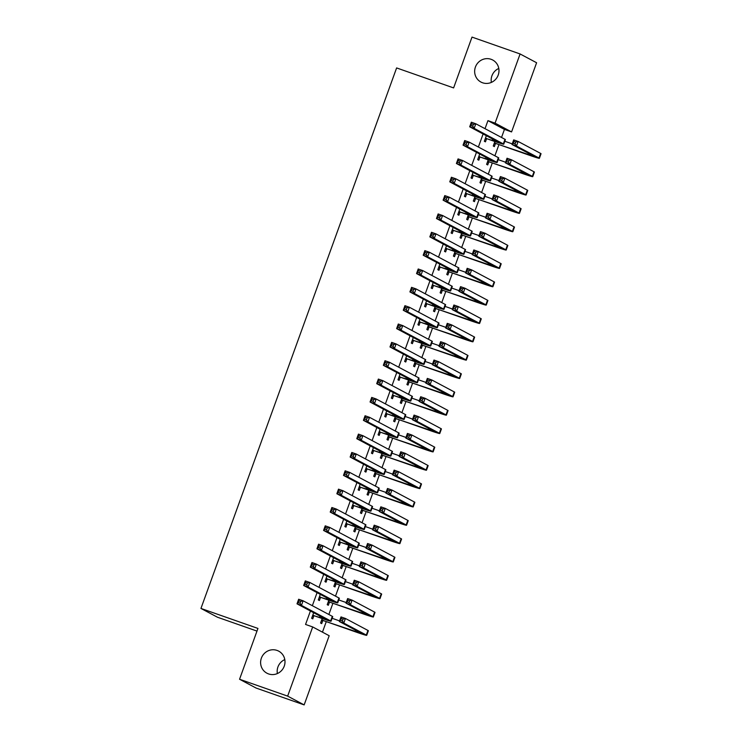 <?xml version="1.0" encoding="UTF-8"?>
<svg xmlns="http://www.w3.org/2000/svg" width="742" height="742" viewBox="0 0 742 742"><rect width="100%" height="100%" fill="white"/><g stroke="black" fill="none" stroke-linecap="round" stroke-linejoin="round"><path stroke-width="1.11" d="M277.081 650.437A12.493 12.067 118 0 1 283.889 667.03A12.493 12.067 118 0 1 266.962 673.217A12.493 12.067 118 0 1 277.081 650.437M491.074 59.295A12.493 12.067 118 0 1 497.882 75.879A12.493 12.067 118 0 1 480.955 82.065A12.493 12.067 118 0 1 491.074 59.295M277.369 673.551A12.493 12.067 118 0 1 284.798 659.592M491.362 82.408A12.493 12.067 118 0 1 498.791 68.45M322.455 632.147L326.276 621.611M328.854 614.497L332.917 603.265M335.495 596.141L339.558 584.919M342.136 577.795L346.199 566.573M348.777 559.449L352.84 548.227M355.418 541.103L359.48 529.871M362.059 522.758L366.121 511.526M368.7 504.412L372.762 493.18M375.341 486.066L379.403 474.834M381.982 467.72L386.044 456.488M388.623 449.364L392.685 438.142M395.263 431.019L399.326 419.796M401.904 412.673L405.976 401.45M408.545 394.327L412.617 383.095M415.186 375.981L419.258 364.749M421.836 357.635L425.899 346.403M428.477 339.289L432.54 328.057M435.118 320.934L439.181 309.711M441.759 302.588L445.821 291.365M448.4 284.242L452.462 273.019M455.041 265.896L459.103 254.673M461.682 247.55L465.744 236.318M468.323 229.204L472.385 217.972M474.963 210.858L479.026 199.626M481.604 192.512L485.667 181.28M488.245 174.157L492.308 162.934M494.886 155.811L498.958 144.588M501.527 137.465L504.439 129.423L511.572 131.918L495.062 123.135L520.096 53.962L536.605 62.745L511.572 131.918M329.188 635.727L304.155 704.9L287.646 696.117L312.679 626.944L329.188 635.727M287.646 696.117L239.555 679.255L256.064 688.038L304.155 704.9M256.992 631.09L217.462 617.223L200.952 608.44L396.618 67.93L453.612 87.918L472.005 37.1L520.096 53.962M329.411 602.3L328.326 605.277L327.213 604.684L328.836 600.213M320.312 594.351L318.29 599.935L319.403 600.528L320.488 597.551M342.693 565.599L341.608 568.585L340.495 567.992L342.118 563.512M333.594 557.65L331.572 563.243L332.685 563.837L333.77 560.859M355.975 528.907L354.899 531.884L353.776 531.291L355.399 526.82M346.876 520.958L344.854 526.542L345.976 527.135L347.052 524.158M369.256 492.215L368.18 495.192L367.067 494.599L368.681 490.128M360.167 484.266L358.136 489.85L359.258 490.443L360.334 487.466M382.538 455.523L381.462 458.5L380.349 457.907L381.963 453.436M373.449 447.565L371.427 453.158L372.54 453.752L373.616 450.774M395.82 418.822L394.744 421.799L393.631 421.206L395.245 416.735M386.73 410.873L384.708 416.466L385.821 417.06L386.897 414.073M409.102 382.13L408.026 385.107L406.913 384.514L408.527 380.043M400.012 374.181L397.99 379.765L399.103 380.358L400.179 377.381M422.393 345.438L421.308 348.415L420.195 347.822L421.818 343.351M413.294 337.489L411.272 343.073L412.385 343.667L413.47 340.689M435.675 308.746L434.599 311.723L433.476 311.13L435.1 306.659M426.576 300.788L424.554 306.381L425.667 306.975L426.752 303.997M448.956 272.045L447.88 275.022L446.758 274.429L448.381 269.958M439.858 264.096L437.836 269.689L438.958 270.283L440.034 267.296M462.238 235.353L461.162 238.33L460.049 237.737L461.663 233.266M453.149 227.404L451.117 232.988L452.24 233.582L453.316 230.604M475.52 198.661L474.444 201.638L473.331 201.045L474.945 196.574M466.43 190.713L464.409 196.296L465.522 196.89L466.597 193.912M488.802 161.969L487.726 164.947L486.613 164.353L488.227 159.882M479.712 154.011L477.69 159.604L478.803 160.198L479.879 157.221M504.439 129.423L487.939 120.64L485.027 128.681M483.116 133.95L478.386 147.027M476.475 152.295L471.736 165.373M469.834 170.641L465.095 183.728M463.193 188.987L458.454 202.074M456.553 207.333L451.813 220.42M449.912 225.679L445.172 238.766M443.271 244.025L438.531 257.112M436.63 262.38L431.89 275.458M429.989 280.726L425.249 293.804M423.348 299.072L418.609 312.15M416.698 317.418L411.968 330.505M410.057 335.764L405.327 348.851M403.416 354.11L398.686 367.197M396.775 372.456L392.045 385.543M390.134 390.811L385.404 403.889M383.493 409.157L378.754 422.235M376.853 427.503L372.113 440.581M370.212 445.849L365.472 458.927M363.571 464.195L358.831 477.282M356.93 482.541L352.19 495.628M350.289 500.887L345.549 513.974M343.648 519.233L338.909 532.32M337.007 537.588L332.268 550.666M330.357 555.934L325.627 569.012M323.716 574.28L318.986 587.358M317.075 592.626L312.345 605.713M310.434 610.972L305.556 624.449L312.679 626.944M486.353 135.665L484.331 141.258L485.444 141.852L486.52 138.875M495.443 143.614L494.367 146.601L493.254 146.007L494.868 141.527M473.071 172.367L471.049 177.95L472.162 178.544L473.238 175.566M482.161 180.315L481.085 183.293L479.972 182.699L481.586 178.228M459.79 209.059L457.768 214.642L458.881 215.236L459.957 212.258M468.879 217.007L467.803 219.984L466.69 219.391L468.304 214.92M446.498 245.75L444.477 251.334L445.599 251.928L446.675 248.95M455.597 253.699L454.521 256.676L453.399 256.083L455.022 251.612M433.217 282.442L431.195 288.035L432.317 288.629L433.393 285.651M442.315 290.391L441.24 293.378L440.117 292.784L441.74 288.304M419.935 319.143L417.913 324.727L419.026 325.321L420.111 322.343M429.034 327.092L427.948 330.069L426.835 329.476L428.459 325.005M406.653 355.835L404.631 361.419L405.744 362.013L406.82 359.035M415.752 363.784L414.667 366.761L413.554 366.168L415.177 361.697M393.371 392.527L391.349 398.111L392.462 398.704L393.538 395.727M402.461 400.476L401.385 403.453L400.272 402.86L401.886 398.389M380.089 429.219L378.068 434.812L379.181 435.406L380.256 432.428M389.179 437.177L388.103 440.154L386.99 439.561L388.604 435.09M366.808 465.92L364.786 471.504L365.899 472.097L366.975 469.12M375.897 473.869L374.821 476.846L373.708 476.253L375.322 471.782M353.517 502.612L351.495 508.196L352.617 508.789L353.693 505.812M362.615 510.561L361.54 513.538L360.417 512.945L362.04 508.474M340.235 539.304L338.213 544.888L339.335 545.481L340.411 542.504M349.334 547.253L348.258 550.23L347.135 549.637L348.759 545.166M326.953 575.996L324.931 581.589L326.044 582.182L327.129 579.205M336.052 583.954L334.967 586.931L333.854 586.338L335.477 581.867M313.671 612.697L311.649 618.281L312.762 618.874L313.838 615.897M322.761 620.646L321.685 623.623L320.572 623.03L322.195 618.559M487.939 120.64L495.062 123.135M239.555 679.255L257.947 628.428L200.952 608.44M485.407 138.281L499.153 142.538L469.686 126.799L471.346 122.207L475.798 123.775L504.996 139.31A14.645 0.556 19.9 0 1 505.404 139.607L503.744 144.198A14.645 0.556 19.9 0 1 493.319 140.989L487.169 138.837L485.166 138.949M473.377 124.368L471.597 123.747L470.938 125.584L472.719 126.205L473.377 124.368L475.798 123.775L474.138 128.357L503.336 143.892A14.645 0.556 19.9 0 1 503.744 144.198M472.719 126.205L474.138 128.357L469.686 126.799L470.938 125.584M486.047 138.244L487.169 138.837M471.597 123.747L471.346 122.207M494.33 143.02L534.797 156.655L512.017 144.477L513.677 139.886L518.129 141.453L516.469 146.035L538.98 158.018A14.645 0.556 19.9 0 1 539.388 158.315A14.645 0.556 19.9 0 1 528.963 155.106L496.092 143.577L494.089 143.698M504.81 141.268L512.23 143.874M515.718 142.047L513.937 141.425L513.269 143.262L515.05 143.883L515.718 142.047L518.129 141.453L540.64 153.427A14.645 0.556 19.9 0 1 541.048 153.724L539.388 158.315M515.05 143.883L516.469 146.035L512.017 144.477L513.269 143.262M494.97 142.983L496.092 143.577M513.937 141.425L513.677 139.886M478.766 156.627L492.512 160.884L463.045 145.144L464.705 140.553L469.157 142.121L498.355 157.656A14.645 0.556 19.9 0 1 498.763 157.953L497.103 162.544A14.645 0.556 19.9 0 1 486.678 159.335L480.528 157.183L478.525 157.295M466.737 142.714L464.956 142.093L464.297 143.929L466.078 144.551L466.737 142.714L469.157 142.121L467.497 146.703L496.695 162.248A14.645 0.556 19.9 0 1 497.103 162.544M466.078 144.551L467.497 146.703L463.045 145.144L464.297 143.929M479.406 156.59L480.528 157.183M464.956 142.093L464.705 140.553M472.125 174.973L485.871 179.23L456.395 163.49L458.055 158.909L462.516 160.467L491.714 176.002A14.645 0.556 19.9 0 1 492.122 176.308L490.462 180.89A14.645 0.556 19.9 0 1 480.037 177.69L473.888 175.529L471.884 175.641M460.096 161.07L458.315 160.439L457.656 162.275L459.437 162.897L460.096 161.07L462.516 160.467L460.856 165.058L490.054 180.594A14.645 0.556 19.9 0 1 490.462 180.89M459.437 162.897L460.856 165.058L456.395 163.49L457.656 162.275M472.765 174.936L473.888 175.529M458.315 160.439L458.055 158.909M487.689 161.376L528.156 175.001L505.376 162.823L507.036 158.241L511.488 159.799L509.828 164.381L532.339 176.364A14.645 0.556 19.9 0 1 532.747 176.661A14.645 0.556 19.9 0 1 522.322 173.461L489.451 161.932L487.448 162.044M498.17 159.613L505.59 162.22M509.077 160.402L507.287 159.771L506.628 161.608L508.409 162.229L509.077 160.402L511.488 159.799L533.999 171.773A14.645 0.556 19.9 0 1 534.407 172.079L532.747 176.661M508.409 162.229L509.828 164.381L505.376 162.823L506.628 161.608M488.329 161.339L489.451 161.932M507.287 159.771L507.036 158.241M481.048 179.722L521.515 193.347L498.735 181.169L500.396 176.587L504.848 178.145L503.187 182.736L525.688 194.71A14.645 0.556 19.9 0 1 526.106 195.007A14.645 0.556 19.9 0 1 515.681 191.807L482.81 180.278L480.807 180.389M491.529 177.959L498.949 180.566M502.427 178.748L500.646 178.117L499.987 179.954L501.768 180.575L502.427 178.748L504.848 178.145L527.349 190.119A14.645 0.556 19.9 0 1 527.766 190.425L526.106 195.007M501.768 180.575L503.187 182.736L498.735 181.169L499.987 179.954M481.688 179.685L482.81 180.278M500.646 178.117L500.396 176.587M465.484 193.319L479.23 197.576L449.754 181.836L451.414 177.255L455.866 178.813L485.073 194.348A14.645 0.556 19.9 0 1 485.481 194.654L483.821 199.236A14.645 0.556 19.9 0 1 473.396 196.036L467.237 193.875L465.243 193.987M453.455 179.416L451.674 178.785L451.015 180.621L452.796 181.252L453.455 179.416L455.866 178.813L454.206 183.404L483.413 198.939A14.645 0.556 19.9 0 1 483.821 199.236M452.796 181.252L454.206 183.404L449.754 181.836L451.015 180.621M466.124 193.282L467.237 193.875M451.674 178.785L451.414 177.255M458.844 211.665L472.589 215.922L443.113 200.182L444.773 195.6L449.225 197.159L478.432 212.694A14.645 0.556 19.9 0 1 478.84 213L477.18 217.582A14.645 0.556 19.9 0 1 466.755 214.382L460.596 212.221L458.602 212.333M446.814 197.762L445.033 197.131L444.365 198.967L446.155 199.598L446.814 197.762L449.225 197.159L447.565 201.75L476.772 217.285A14.645 0.556 19.9 0 1 477.18 217.582M446.155 199.598L447.565 201.75L443.113 200.182L444.365 198.967M459.483 211.628L460.596 212.221M445.033 197.131L444.773 195.6M474.407 198.068L514.874 211.693L492.094 199.515L493.755 194.933L498.207 196.491L496.546 201.082L519.048 213.056A14.645 0.556 19.9 0 1 519.465 213.353A14.645 0.556 19.9 0 1 509.04 210.153L476.169 198.624L474.166 198.735M484.878 196.305L492.308 198.912M495.786 197.094L494.005 196.463L493.347 198.299L495.127 198.93L495.786 197.094L498.207 196.491L520.708 208.465A14.645 0.556 19.9 0 1 521.125 208.771L519.465 213.353M495.127 198.93L496.546 201.082L492.094 199.515L493.347 198.299M475.047 198.031L476.169 198.624M494.005 196.463L493.755 194.933M467.766 216.414L508.233 230.039L485.444 217.86L487.104 213.279L491.566 214.837L489.906 219.428L512.407 231.402A14.645 0.556 19.9 0 1 512.824 231.699A14.645 0.556 19.9 0 1 502.399 228.499L469.519 216.97L467.525 217.081M478.238 214.651L485.667 217.258M489.145 215.44L487.364 214.818L486.706 216.645L488.486 217.276L489.145 215.44L491.566 214.837L514.067 226.82A14.645 0.556 19.9 0 1 514.484 227.117L512.824 231.699M488.486 217.276L489.906 219.428L485.444 217.86L486.706 216.645M468.406 216.376L469.519 216.97M487.364 214.818L487.104 213.279M452.203 230.011L465.948 234.268L436.472 218.538L438.132 213.946L442.584 215.505L471.791 231.05A14.645 0.556 19.9 0 1 472.2 231.346L470.539 235.928A14.645 0.556 19.9 0 1 460.114 232.728L453.956 230.567L451.961 230.679M440.173 216.107L438.392 215.486L437.724 217.313L439.505 217.944L440.173 216.107L442.584 215.505L440.924 220.096L470.131 235.631A14.645 0.556 19.9 0 1 470.539 235.928M439.505 217.944L440.924 220.096L436.472 218.538L437.724 217.313M452.843 229.974L453.956 230.567M438.392 215.486L438.132 213.946M461.125 234.76L501.592 248.385L478.803 236.216L480.464 231.625L484.925 233.183L483.255 237.774L505.766 249.748A14.645 0.556 19.9 0 1 506.183 250.054A14.645 0.556 19.9 0 1 495.758 246.845L462.878 235.316L460.884 235.427M471.597 233.007L479.026 235.604M482.504 233.786L480.723 233.164L480.065 234.991L481.846 235.622L482.504 233.786L484.925 233.183L507.426 245.166A14.645 0.556 19.9 0 1 507.843 245.463L506.183 250.054M481.846 235.622L483.255 237.774L478.803 236.216L480.065 234.991M461.765 234.722L462.878 235.316M480.723 233.164L480.464 231.625M445.562 248.357L459.307 252.614L429.831 236.883L431.492 232.292L435.944 233.86L465.151 249.395A14.645 0.556 19.9 0 1 465.559 249.692L463.898 254.283A14.645 0.556 19.9 0 1 453.473 251.074L447.315 248.913L445.311 249.034M433.532 234.453L431.751 233.832L431.083 235.668L432.864 236.29L433.532 234.453L435.944 233.86L434.283 238.442L463.49 253.977A14.645 0.556 19.9 0 1 463.898 254.283M432.864 236.29L434.283 238.442L429.831 236.883L431.083 235.668M446.202 248.32L447.315 248.913M431.751 233.832L431.492 232.292M454.484 253.105L494.951 266.74L472.162 254.562L473.823 249.971L478.275 251.538L476.614 256.12L499.125 268.094A14.645 0.556 19.9 0 1 499.542 268.4A14.645 0.556 19.9 0 1 489.117 265.191L456.237 253.662L454.243 253.783M464.956 251.352L472.385 253.959M475.863 252.132L474.082 251.51L473.424 253.347L475.205 253.968L475.863 252.132L478.275 251.538L500.785 263.512A14.645 0.556 19.9 0 1 501.202 263.809L499.542 268.4M475.205 253.968L476.614 256.12L472.162 254.562L473.424 253.347M455.124 253.068L456.237 253.662M474.082 251.51L473.823 249.971M438.921 266.703L452.666 270.969L423.19 255.229L424.851 250.638L429.303 252.206L458.5 267.741A14.645 0.556 19.9 0 1 458.918 268.038L457.257 272.629A14.645 0.556 19.9 0 1 446.832 269.42L440.674 267.259L438.67 267.38M426.891 252.799L425.11 252.178L424.443 254.014L426.223 254.636L426.891 252.799L429.303 252.206L427.642 256.788L456.84 272.323A14.645 0.556 19.9 0 1 457.257 272.629M426.223 254.636L427.642 256.788L423.19 255.229L424.443 254.014M439.561 266.666L440.674 267.259M425.11 252.178L424.851 250.638M432.28 285.058L446.025 289.315L416.55 273.575L418.21 268.984L422.662 270.552L451.859 286.087A14.645 0.556 19.9 0 1 452.277 286.384L450.617 290.975A14.645 0.556 19.9 0 1 440.192 287.766L434.033 285.614L432.029 285.726M420.25 271.145L418.469 270.524L417.802 272.36L419.582 272.982L420.25 271.145L422.662 270.552L421.002 275.134L450.199 290.678A14.645 0.556 19.9 0 1 450.617 290.975M419.582 272.982L421.002 275.134L416.55 273.575L417.802 272.36M432.92 285.021L434.033 285.614M418.469 270.524L418.21 268.984M425.63 303.404L439.385 307.661L409.909 291.921L411.569 287.339L416.021 288.898L445.219 304.433A14.645 0.556 19.9 0 1 445.636 304.73L443.976 309.321A14.645 0.556 19.9 0 1 433.551 306.121L427.392 303.96L425.389 304.072M413.609 289.491L411.829 288.87L411.161 290.706L412.942 291.328L413.609 289.491L416.021 288.898L414.361 293.48L443.558 309.024A14.645 0.556 19.9 0 1 443.976 309.321M412.942 291.328L414.361 293.48L409.909 291.921L411.161 290.706M426.279 303.367L427.392 303.96M411.829 288.87L411.569 287.339M418.989 321.75L432.744 326.007L403.268 310.267L404.928 305.685L409.38 307.244L438.578 322.779A14.645 0.556 19.9 0 1 438.995 323.085L437.335 327.667A14.645 0.556 19.9 0 1 426.91 324.467L420.751 322.306L418.748 322.418M406.968 307.847L405.188 307.216L404.52 309.052L406.301 309.674L406.968 307.847L409.38 307.244L407.72 311.835L436.917 327.37A14.645 0.556 19.9 0 1 437.335 327.667M406.301 309.674L407.72 311.835L403.268 310.267L404.52 309.052M419.638 321.713L420.751 322.306M405.188 307.216L404.928 305.685M412.348 340.096L426.103 344.353L396.627 328.613L398.287 324.031L402.739 325.59L431.937 341.125A14.645 0.556 19.9 0 1 432.354 341.431L430.694 346.013A14.645 0.556 19.9 0 1 420.269 342.813L414.11 340.652L412.107 340.763M400.328 326.192L398.547 325.562L397.879 327.398L399.66 328.029L400.328 326.192L402.739 325.59L401.079 330.181L430.277 345.716A14.645 0.556 19.9 0 1 430.694 346.013M399.66 328.029L401.079 330.181L396.627 328.613L397.879 327.398M412.997 340.059L414.11 340.652M398.547 325.562L398.287 324.031M405.707 358.442L419.462 362.699L389.986 346.959L391.646 342.377L396.098 343.936L425.296 359.48A14.645 0.556 19.9 0 1 425.704 359.777L424.044 364.359A14.645 0.556 19.9 0 1 413.628 361.159L407.469 358.998L405.466 359.109M393.687 344.538L391.906 343.917L391.238 345.744L393.019 346.375L393.687 344.538L396.098 343.936L394.438 348.527L423.636 364.062A14.645 0.556 19.9 0 1 424.044 364.359M393.019 346.375L394.438 348.527L389.986 346.959L391.238 345.744M406.356 358.405L407.469 358.998M391.906 343.917L391.646 342.377M399.066 376.788L412.812 381.045L383.345 365.314L385.005 360.723L389.457 362.281L418.655 377.826A14.645 0.556 19.9 0 1 419.063 378.123L417.403 382.705A14.645 0.556 19.9 0 1 406.978 379.505L400.828 377.344L398.825 377.465M387.036 362.884L385.256 362.263L384.597 364.09L386.378 364.721L387.036 362.884L389.457 362.281L387.797 366.873L416.995 382.408A14.645 0.556 19.9 0 1 417.403 382.705M386.378 364.721L387.797 366.873L383.345 365.314L384.597 364.09M399.715 376.75L400.828 377.344M385.256 362.263L385.005 360.723M392.425 395.134L406.171 399.391L376.704 383.66L378.364 379.069L382.816 380.637L412.014 396.172A14.645 0.556 19.9 0 1 412.422 396.469L410.762 401.06A14.645 0.556 19.9 0 1 400.337 397.851L394.188 395.69L392.184 395.811M380.396 381.23L378.615 380.609L377.956 382.445L379.737 383.067L380.396 381.23L382.816 380.637L381.156 385.219L410.354 400.754A14.645 0.556 19.9 0 1 410.762 401.06M379.737 383.067L381.156 385.219L376.704 383.66L377.956 382.445M393.065 395.096L394.188 395.69M378.615 380.609L378.364 379.069M385.784 413.48L399.53 417.746L370.054 402.006L371.714 397.415L376.175 398.983L405.373 414.518A14.645 0.556 19.9 0 1 405.781 414.815L404.121 419.406A14.645 0.556 19.9 0 1 393.696 416.197L387.547 414.045L385.543 414.157M373.755 399.576L371.974 398.955L371.315 400.791L373.096 401.413L373.755 399.576L376.175 398.983L374.515 403.565L403.713 419.1A14.645 0.556 19.9 0 1 404.121 419.406M373.096 401.413L374.515 403.565L370.054 402.006L371.315 400.791M386.424 413.452L387.547 414.045M371.974 398.955L371.714 397.415M447.843 271.451L488.31 285.086L465.522 272.908L467.182 268.316L471.634 269.884L469.974 274.466L492.484 286.449A14.645 0.556 19.9 0 1 492.892 286.746A14.645 0.556 19.9 0 1 482.476 283.537L449.596 272.008L447.593 272.128M458.315 269.698L465.744 272.305M469.222 270.478L467.441 269.856L466.774 271.693L468.554 272.314L469.222 270.478L471.634 269.884L494.144 281.858A14.645 0.556 19.9 0 1 494.552 282.155L492.892 286.746M468.554 272.314L469.974 274.466L465.522 272.908L466.774 271.693M448.483 271.414L449.596 272.008M467.441 269.856L467.182 268.316M441.202 289.797L481.66 303.432L458.881 291.254L460.541 286.662L464.993 288.23L463.333 292.812L485.843 304.795A14.645 0.556 19.9 0 1 486.251 305.092A14.645 0.556 19.9 0 1 475.826 301.892L442.955 290.363L440.952 290.474M451.674 288.044L459.103 290.651M462.581 288.823L460.801 288.202L460.133 290.039L461.914 290.66L462.581 288.823L464.993 288.23L487.503 300.204A14.645 0.556 19.9 0 1 487.911 300.501L486.251 305.092M461.914 290.66L463.333 292.812L458.881 291.254L460.133 290.039M441.842 289.77L442.955 290.363M460.801 288.202L460.541 286.662M434.552 308.153L475.019 321.778L452.24 309.6L453.9 305.018L458.352 306.576L456.692 311.167L479.202 323.141A14.645 0.556 19.9 0 1 479.61 323.438A14.645 0.556 19.9 0 1 469.185 320.238L436.315 308.709L434.311 308.82M445.033 306.39L452.462 308.997M455.94 307.179L454.16 306.548L453.492 308.384L455.273 309.006L455.94 307.179L458.352 306.576L480.862 318.55A14.645 0.556 19.9 0 1 481.27 318.856L479.61 323.438M455.273 309.006L456.692 311.167L452.24 309.6L453.492 308.384M435.202 308.115L436.315 308.709M454.16 306.548L453.9 305.018M427.911 326.499L468.378 340.124L445.599 327.945L447.259 323.364L451.711 324.922L450.051 329.513L472.561 341.487A14.645 0.556 19.9 0 1 472.969 341.784A14.645 0.556 19.9 0 1 462.544 338.584L429.674 327.055L427.67 327.166M438.392 324.736L445.821 327.343M449.3 325.525L447.519 324.894L446.851 326.73L448.632 327.352L449.3 325.525L451.711 324.922L474.221 336.896A14.645 0.556 19.9 0 1 474.63 337.202L472.969 341.784M448.632 327.352L450.051 329.513L445.599 327.945L446.851 326.73M428.561 326.461L429.674 327.055M447.519 324.894L447.259 323.364M421.27 344.844L461.737 358.469L438.958 346.291L440.618 341.71L445.07 343.268L443.41 347.859L465.92 359.833A14.645 0.556 19.9 0 1 466.328 360.13A14.645 0.556 19.9 0 1 455.903 356.93L423.033 345.401L421.029 345.512M431.751 343.082L439.181 345.689M442.659 343.871L440.878 343.24L440.21 345.076L441.991 345.707L442.659 343.871L445.07 343.268L467.581 355.251A14.645 0.556 19.9 0 1 467.989 355.548L466.328 360.13M441.991 345.707L443.41 347.859L438.958 346.291L440.21 345.076M421.92 344.807L423.033 345.401M440.878 343.24L440.618 341.71M414.63 363.19L455.096 376.815L432.317 364.647L433.977 360.055L438.429 361.614L436.769 366.205L459.279 378.179A14.645 0.556 19.9 0 1 459.688 378.485A14.645 0.556 19.9 0 1 449.262 375.276L416.392 363.747L414.388 363.858M425.11 361.437L432.53 364.034M436.018 362.217L434.237 361.595L433.569 363.422L435.35 364.053L436.018 362.217L438.429 361.614L460.94 373.597A14.645 0.556 19.9 0 1 461.348 373.894L459.688 378.485M435.35 364.053L436.769 366.205L432.317 364.647L433.569 363.422M415.279 363.153L416.392 363.747M434.237 361.595L433.977 360.055M407.989 381.536L448.456 395.161L425.676 382.993L427.336 378.401L431.788 379.96L430.128 384.551L452.639 396.525A14.645 0.556 19.9 0 1 453.047 396.831A14.645 0.556 19.9 0 1 442.622 393.622L409.751 382.093L407.748 382.204M418.469 379.783L425.889 382.38M429.377 380.563L427.596 379.941L426.928 381.778L428.709 382.399L429.377 380.563L431.788 379.96L454.299 391.943A14.645 0.556 19.9 0 1 454.707 392.24L453.047 396.831M428.709 382.399L430.128 384.551L425.676 382.993L426.928 381.778M408.638 381.499L409.751 382.093M427.596 379.941L427.336 378.401M401.348 399.882L441.815 413.517L419.035 401.339L420.695 396.747L425.147 398.315L423.487 402.897L445.998 414.871A14.645 0.556 19.9 0 1 446.406 415.177A14.645 0.556 19.9 0 1 435.981 411.968L403.11 400.439L401.107 400.559M411.829 398.129L419.249 400.736M422.736 398.908L420.955 398.287L420.287 400.123L422.068 400.745L422.736 398.908L425.147 398.315L447.658 410.289A14.645 0.556 19.9 0 1 448.066 410.586L446.406 415.177M422.068 400.745L423.487 402.897L419.035 401.339L420.287 400.123M401.988 399.845L403.11 400.439M420.955 398.287L420.695 396.747M394.707 418.228L435.174 431.863L412.394 419.684L414.055 415.093L418.507 416.661L416.846 421.243L439.357 433.226A14.645 0.556 19.9 0 1 439.765 433.523A14.645 0.556 19.9 0 1 429.34 430.314L396.469 418.785L394.466 418.905M405.188 416.475L412.608 419.082M416.095 417.254L414.305 416.633L413.646 418.469L415.427 419.091L416.095 417.254L418.507 416.661L441.017 428.635A14.645 0.556 19.9 0 1 441.425 428.932L439.765 433.523M415.427 419.091L416.846 421.243L412.394 419.684L413.646 418.469M395.347 418.191L396.469 418.785M414.305 416.633L414.055 415.093M379.143 431.835L392.889 436.092L363.413 420.352L365.073 415.761L369.535 417.329L398.732 432.864A14.645 0.556 19.9 0 1 399.14 433.161L397.48 437.752A14.645 0.556 19.9 0 1 387.055 434.543L380.906 432.391L378.902 432.503M367.114 417.922L365.333 417.301L364.674 419.137L366.455 419.759L367.114 417.922L369.535 417.329L367.874 421.91L397.072 437.455A14.645 0.556 19.9 0 1 397.48 437.752M366.455 419.759L367.874 421.91L363.413 420.352L364.674 419.137M379.783 431.798L380.906 432.391M365.333 417.301L365.073 415.761M388.066 436.584L428.533 450.208L405.753 438.03L407.414 433.449L411.866 435.007L410.205 439.589L432.707 451.572A14.645 0.556 19.9 0 1 433.124 451.869A14.645 0.556 19.9 0 1 422.699 448.669L389.828 437.14L387.825 437.251M398.537 434.821L405.967 437.428M409.445 435.6L407.664 434.979L407.006 436.815L408.786 437.437L409.445 435.6L411.866 435.007L434.367 446.981A14.645 0.556 19.9 0 1 434.784 447.278L433.124 451.869M408.786 437.437L410.205 439.589L405.753 438.03L407.006 436.815M388.706 436.546L389.828 437.14M407.664 434.979L407.414 433.449M372.503 450.181L386.248 454.438L356.772 438.698L358.432 434.116L362.884 435.675L392.091 451.21A14.645 0.556 19.9 0 1 392.499 451.507L390.839 456.098A14.645 0.556 19.9 0 1 380.414 452.898L374.256 450.737L372.261 450.848M360.473 436.277L358.692 435.647L358.034 437.483L359.814 438.105L360.473 436.277L362.884 435.675L361.224 440.256L390.431 455.801A14.645 0.556 19.9 0 1 390.839 456.098M359.814 438.105L361.224 440.256L356.772 438.698L358.034 437.483M373.143 450.144L374.256 450.737M358.692 435.647L358.432 434.116M381.425 454.929L421.892 468.554L399.113 456.376L400.773 451.795L405.225 453.353L403.565 457.944L426.066 469.918A14.645 0.556 19.9 0 1 426.483 470.215A14.645 0.556 19.9 0 1 416.058 467.015L383.187 455.486L381.184 455.597M391.897 453.167L399.326 455.773M402.804 453.956L401.023 453.325L400.365 455.161L402.145 455.783L402.804 453.956L405.225 453.353L427.726 465.327A14.645 0.556 19.9 0 1 428.143 465.633L426.483 470.215M402.145 455.783L403.565 457.944L399.113 456.376L400.365 455.161M382.065 454.892L383.187 455.486M401.023 453.325L400.773 451.795M365.862 468.527L379.607 472.784L350.131 457.044L351.791 452.462L356.243 454.021L385.45 469.556A14.645 0.556 19.9 0 1 385.859 469.862L384.198 474.444A14.645 0.556 19.9 0 1 373.773 471.244L367.615 469.083L365.62 469.194M353.832 454.623L352.051 453.993L351.383 455.829L353.173 456.451L353.832 454.623L356.243 454.021L354.583 458.612L383.79 474.147A14.645 0.556 19.9 0 1 384.198 474.444M353.173 456.451L354.583 458.612L350.131 457.044L351.383 455.829M366.502 468.49L367.615 469.083M352.051 453.993L351.791 452.462M374.784 473.275L415.251 486.9L392.462 474.722L394.123 470.14L398.584 471.699L396.924 476.29L419.425 488.264A14.645 0.556 19.9 0 1 419.842 488.561A14.645 0.556 19.9 0 1 409.417 485.361L376.537 473.832L374.543 473.943M385.256 471.513L392.685 474.119M396.163 472.302L394.382 471.671L393.724 473.507L395.505 474.138L396.163 472.302L398.584 471.699L421.085 483.673A14.645 0.556 19.9 0 1 421.502 483.979L419.842 488.561M395.505 474.138L396.924 476.29L392.462 474.722L393.724 473.507M375.424 473.238L376.537 473.832M394.382 471.671L394.123 470.14M359.221 486.873L372.966 491.13L343.49 475.39L345.151 470.808L349.603 472.366L378.81 487.902A14.645 0.556 19.9 0 1 379.218 488.208L377.557 492.79A14.645 0.556 19.9 0 1 367.132 489.59L360.974 487.429L358.98 487.54M347.191 472.969L345.41 472.339L344.742 474.175L346.523 474.806L347.191 472.969L349.603 472.366L347.942 476.958L377.149 492.493A14.645 0.556 19.9 0 1 377.557 492.79M346.523 474.806L347.942 476.958L343.49 475.39L344.742 474.175M359.861 486.835L360.974 487.429M345.41 472.339L345.151 470.808M368.143 491.621L408.61 505.246L385.821 493.068L387.482 488.486L391.934 490.045L390.273 494.636L412.784 506.61A14.645 0.556 19.9 0 1 413.201 506.907A14.645 0.556 19.9 0 1 402.776 503.707L369.896 492.178L367.902 492.289M378.615 489.859L386.044 492.465M389.522 490.647L387.741 490.017L387.083 491.853L388.864 492.484L389.522 490.647L391.934 490.045L414.444 502.028A14.645 0.556 19.9 0 1 414.861 502.325L413.201 506.907M388.864 492.484L390.273 494.636L385.821 493.068L387.083 491.853M368.783 491.584L369.896 492.178M387.741 490.017L387.482 488.486M352.58 505.219L366.325 509.476L336.849 493.736L338.51 489.154L342.962 490.712L372.169 506.257A14.645 0.556 19.9 0 1 372.577 506.554L370.917 511.136A14.645 0.556 19.9 0 1 360.491 507.936L354.333 505.775L352.329 505.886M340.55 491.315L338.769 490.694L338.102 492.521L339.882 493.152L340.55 491.315L342.962 490.712L341.301 495.304L370.499 510.839A14.645 0.556 19.9 0 1 370.917 511.136M339.882 493.152L341.301 495.304L336.849 493.736L338.102 492.521M353.22 505.181L354.333 505.775M338.769 490.694L338.51 489.154M361.502 509.967L401.969 523.592L379.181 511.423L380.841 506.832L385.293 508.391L383.633 512.982L406.143 524.956A14.645 0.556 19.9 0 1 406.56 525.262A14.645 0.556 19.9 0 1 396.135 522.053L363.255 510.524L361.252 510.635M371.974 508.214L379.403 510.811M382.881 508.993L381.1 508.372L380.433 510.199L382.223 510.83L382.881 508.993L385.293 508.391L407.803 520.374A14.645 0.556 19.9 0 1 408.221 520.671L406.56 525.262M382.223 510.83L383.633 512.982L379.181 511.423L380.433 510.199M362.142 509.93L363.255 510.524M381.1 508.372L380.841 506.832M345.939 523.564L359.685 527.822L330.209 512.091L331.869 507.5L336.321 509.058L365.518 524.603A14.645 0.556 19.9 0 1 365.936 524.9L364.276 529.491A14.645 0.556 19.9 0 1 353.851 526.282L347.692 524.121L345.689 524.242M333.909 509.661L332.128 509.04L331.461 510.876L333.241 511.498L333.909 509.661L336.321 509.058L334.661 513.649L363.858 529.185A14.645 0.556 19.9 0 1 364.276 529.491M333.241 511.498L334.661 513.649L330.209 512.091L331.461 510.876M346.579 523.527L347.692 524.121M332.128 509.04L331.869 507.5M354.862 528.313L395.328 541.948L372.54 529.769L374.2 525.178L378.652 526.746L376.992 531.328L399.502 543.302A14.645 0.556 19.9 0 1 399.91 543.608A14.645 0.556 19.9 0 1 389.494 540.399L356.614 528.87L354.611 528.981M365.333 526.56L372.762 529.167M376.24 527.339L374.46 526.718L373.792 528.554L375.573 529.176L376.24 527.339L378.652 526.746L401.162 538.72A14.645 0.556 19.9 0 1 401.57 539.017L399.91 543.608M375.573 529.176L376.992 531.328L372.54 529.769L373.792 528.554M355.501 528.276L356.614 528.87M374.46 526.718L374.2 525.178M339.289 541.91L353.044 546.177L323.568 530.437L325.228 525.846L329.68 527.414L358.878 542.949A14.645 0.556 19.9 0 1 359.295 543.246L357.635 547.837A14.645 0.556 19.9 0 1 347.21 544.628L341.051 542.467L339.048 542.587M327.268 528.007L325.488 527.386L324.82 529.222L326.601 529.844L327.268 528.007L329.68 527.414L328.02 531.995L357.217 547.531A14.645 0.556 19.9 0 1 357.635 547.837M326.601 529.844L328.02 531.995L323.568 530.437L324.82 529.222M339.938 541.873L341.051 542.467M325.488 527.386L325.228 525.846M348.221 546.659L388.678 560.293L365.899 548.115L367.559 543.524L372.011 545.092L370.351 549.674L392.861 561.648A14.645 0.556 19.9 0 1 393.269 561.954A14.645 0.556 19.9 0 1 382.844 558.745L349.974 547.216L347.97 547.336M358.692 544.906L366.121 547.513M369.599 545.685L367.819 545.064L367.151 546.9L368.932 547.522L369.599 545.685L372.011 545.092L394.521 557.066A14.645 0.556 19.9 0 1 394.93 557.363L393.269 561.954M368.932 547.522L370.351 549.674L365.899 548.115L367.151 546.9M348.861 546.622L349.974 547.216M367.819 545.064L367.559 543.524M332.648 560.266L346.403 564.523L316.927 548.783L318.587 544.192L323.039 545.76L352.237 561.295A14.645 0.556 19.9 0 1 352.654 561.592L350.994 566.183A14.645 0.556 19.9 0 1 340.569 562.974L334.41 560.822L332.407 560.933M320.627 546.353L318.847 545.732L318.179 547.568L319.96 548.19L320.627 546.353L323.039 545.76L321.379 550.341L350.576 565.877A14.645 0.556 19.9 0 1 350.994 566.183M319.96 548.19L321.379 550.341L316.927 548.783L318.179 547.568M333.297 560.229L334.41 560.822M318.847 545.732L318.587 544.192M341.57 565.005L382.037 578.639L359.258 566.461L360.918 561.87L365.37 563.438L363.71 568.02L386.22 580.003A14.645 0.556 19.9 0 1 386.628 580.3A14.645 0.556 19.9 0 1 376.203 577.091L343.333 565.562L341.329 565.682M352.051 563.252L359.48 565.858M362.959 564.031L361.178 563.41L360.51 565.246L362.291 565.868L362.959 564.031L365.37 563.438L387.88 575.412A14.645 0.556 19.9 0 1 388.289 575.709L386.628 580.3M362.291 565.868L363.71 568.02L359.258 566.461L360.51 565.246M342.22 564.968L343.333 565.562M361.178 563.41L360.918 561.87M326.007 578.612L339.762 582.869L310.286 567.129L311.946 562.538L316.398 564.106L345.596 579.641A14.645 0.556 19.9 0 1 346.013 579.938L344.353 584.529A14.645 0.556 19.9 0 1 333.928 581.32L327.769 579.168L325.766 579.279M313.987 564.699L312.206 564.078L311.538 565.914L313.319 566.536L313.987 564.699L316.398 564.106L314.738 568.687L343.936 584.232A14.645 0.556 19.9 0 1 344.353 584.529M313.319 566.536L314.738 568.687L310.286 567.129L311.538 565.914M326.656 578.574L327.769 579.168M312.206 564.078L311.946 562.538M334.93 583.36L375.396 596.985L352.617 584.807L354.277 580.225L358.729 581.784L357.069 586.365L379.579 598.349A14.645 0.556 19.9 0 1 379.987 598.646A14.645 0.556 19.9 0 1 369.562 595.446L336.692 583.917L334.688 584.028M345.41 581.598L352.84 584.204M356.318 582.377L354.537 581.756L353.869 583.592L355.65 584.214L356.318 582.377L358.729 581.784L381.24 593.758A14.645 0.556 19.9 0 1 381.648 594.064L379.987 598.646M355.65 584.214L357.069 586.365L352.617 584.807L353.869 583.592M335.579 583.323L336.692 583.917M354.537 581.756L354.277 580.225M319.366 596.958L333.121 601.215L303.645 585.475L305.305 580.893L309.757 582.451L338.955 597.987A14.645 0.556 19.9 0 1 339.372 598.293L337.703 602.875A14.645 0.556 19.9 0 1 327.287 599.675L321.128 597.514L319.125 597.625M307.346 583.054L305.565 582.424L304.897 584.26L306.678 584.881L307.346 583.054L309.757 582.451L308.097 587.043L337.295 602.578A14.645 0.556 19.9 0 1 337.703 602.875M306.678 584.881L308.097 587.043L303.645 585.475L304.897 584.26M320.015 596.92L321.128 597.514M305.565 582.424L305.305 580.893M328.289 601.706L368.755 615.331L345.976 603.153L347.636 598.571L352.088 600.13L350.428 604.721L372.938 616.695A14.645 0.556 19.9 0 1 373.347 616.992A14.645 0.556 19.9 0 1 362.921 613.792L330.051 602.263L328.047 602.374M338.769 599.944L346.199 602.55M349.677 600.732L347.896 600.102L347.228 601.938L349.009 602.56L349.677 600.732L352.088 600.13L374.599 612.104A14.645 0.556 19.9 0 1 375.007 612.41L373.347 616.992M349.009 602.56L350.428 604.721L345.976 603.153L347.228 601.938M328.938 601.669L330.051 602.263M347.896 600.102L347.636 598.571M312.725 615.303L326.48 619.561L297.004 603.821L298.664 599.239L303.116 600.797L332.314 616.333A14.645 0.556 19.9 0 1 332.722 616.639L331.062 621.221A14.645 0.556 19.9 0 1 320.646 618.021L314.487 615.86L312.484 615.971M300.705 601.4L298.915 600.77L298.256 602.606L300.037 603.237L300.705 601.4L303.116 600.797L301.456 605.389L330.654 620.924A14.645 0.556 19.9 0 1 331.062 621.221M300.037 603.237L301.456 605.389L297.004 603.821L298.256 602.606M313.374 615.266L314.487 615.86M298.915 600.77L298.664 599.239M321.648 620.052L362.115 633.677L339.335 621.499L340.995 616.917L345.447 618.476L343.787 623.067L366.298 635.041A14.645 0.556 19.9 0 1 366.706 635.337A14.645 0.556 19.9 0 1 356.281 632.138L323.41 620.609L321.407 620.72M332.128 618.29L339.548 620.896M343.036 619.078L341.255 618.448L340.587 620.284L342.368 620.915L343.036 619.078L345.447 618.476L367.958 630.45A14.645 0.556 19.9 0 1 368.366 630.756L366.706 635.337M342.368 620.915L343.787 623.067L339.335 621.499L340.587 620.284M322.297 620.015L323.41 620.609M341.255 618.448L340.995 616.917M492.697 139.042L492.206 140.396M504.996 139.31L503.336 143.892M528.341 153.158L527.85 154.512M540.64 153.427L538.98 158.018M486.056 157.387L485.565 158.742M498.355 157.656L496.695 162.248M479.415 175.743L478.924 177.097M491.714 176.002L490.054 180.594M521.7 171.513L521.209 172.867M533.999 171.773L532.339 176.364M515.059 189.859L514.568 191.213M527.349 190.119L525.688 194.71M472.775 194.089L472.283 195.443M485.073 194.348L483.413 198.939M466.134 212.435L465.642 213.789M478.432 212.694L476.772 217.285M508.409 208.205L507.927 209.559M520.708 208.465L519.048 213.056M501.768 226.551L501.286 227.905M514.067 226.82L512.407 231.402M459.493 230.781L459.001 232.135M471.791 231.05L470.131 235.631M495.127 244.897L494.636 246.251M507.426 245.166L505.766 249.748M452.852 249.127L452.36 250.481M465.151 249.395L463.49 253.977M488.486 263.243L487.995 264.597M500.785 263.512L499.125 268.094M446.211 267.472L445.719 268.827M458.5 267.741L456.84 272.323M439.561 285.818L439.078 287.173M451.859 286.087L450.199 290.678M432.92 304.164L432.438 305.528M445.219 304.433L443.558 309.024M426.279 322.52L425.787 323.874M438.578 322.779L436.917 327.37M419.638 340.866L419.147 342.22M431.937 341.125L430.277 345.716M412.997 359.211L412.506 360.566M425.296 359.48L423.636 364.062M406.356 377.557L405.865 378.912M418.655 377.826L416.995 382.408M399.715 395.903L399.224 397.258M412.014 396.172L410.354 400.754M393.075 414.249L392.583 415.603M405.373 414.518L403.713 419.1M481.846 281.589L481.354 282.943M494.144 281.858L492.484 286.449M475.205 299.935L474.713 301.298M487.503 300.204L485.843 304.795M468.564 318.29L468.072 319.644M480.862 318.55L479.202 323.141M461.923 336.636L461.431 337.99M474.221 336.896L472.561 341.487M455.282 354.982L454.79 356.336M467.581 355.251L465.92 359.833M448.641 373.328L448.149 374.682M460.94 373.597L459.279 378.179M442 391.674L441.509 393.028M454.299 391.943L452.639 396.525M435.359 410.02L434.868 411.374M447.658 410.289L445.998 414.871M428.718 428.366L428.227 429.72M441.017 428.635L439.357 433.226M386.434 432.595L385.942 433.949M398.732 432.864L397.072 437.455M422.077 446.721L421.586 448.075M434.367 446.981L432.707 451.572M379.793 450.95L379.301 452.305M392.091 451.21L390.431 455.801M415.427 465.067L414.945 466.421M427.726 465.327L426.066 469.918M373.152 469.296L372.66 470.651M385.45 469.556L383.79 474.147M408.786 483.413L408.304 484.767M421.085 483.673L419.425 488.264M366.511 487.642L366.019 488.997M378.81 487.902L377.149 492.493M402.145 501.759L401.654 503.113M414.444 502.028L412.784 506.61M359.87 505.988L359.378 507.342M372.169 506.257L370.499 510.839M395.505 520.105L395.013 521.459M407.803 520.374L406.143 524.956M353.229 524.334L352.738 525.688M365.518 524.603L363.858 529.185M388.864 538.451L388.372 539.805M401.162 538.72L399.502 543.302M346.579 542.68L346.097 544.034M358.878 542.949L357.217 547.531M382.223 556.797L381.731 558.151M394.521 557.066L392.861 561.648M339.938 561.026L339.446 562.38M352.237 561.295L350.576 565.877M375.582 575.143L375.09 576.497M387.88 575.412L386.22 580.003M333.297 579.372L332.806 580.726M345.596 579.641L343.936 584.232M368.941 593.498L368.449 594.852M381.24 593.758L379.579 598.349M326.656 597.727L326.165 599.082M338.955 597.987L337.295 602.578M362.3 611.844L361.808 613.198M374.599 612.104L372.938 616.695M320.015 616.073L319.524 617.427M332.314 616.333L330.654 620.924M355.659 630.19L355.168 631.544M367.958 630.45L366.298 635.041"/></g></svg>
